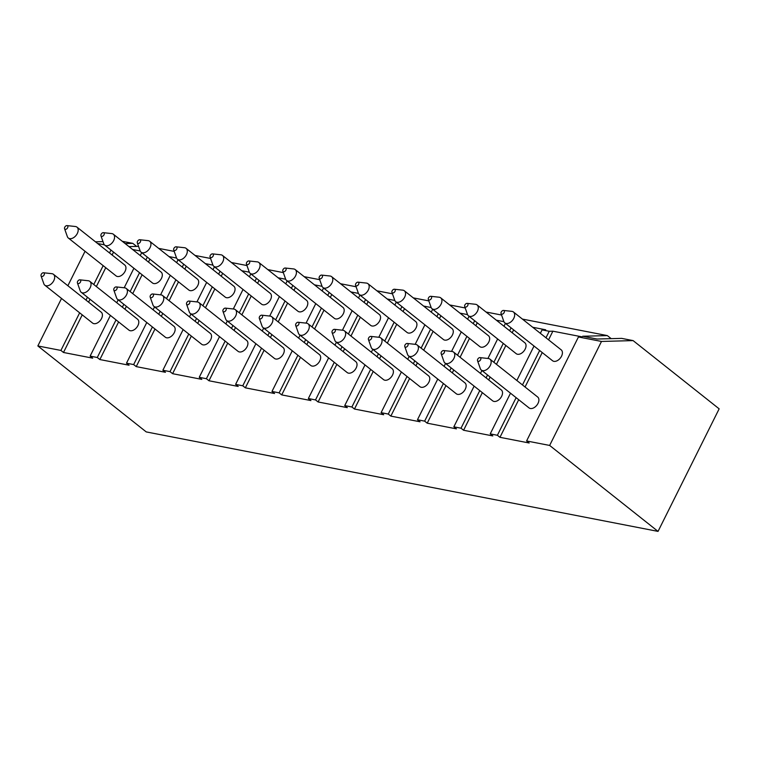 <?xml version="1.0" encoding="UTF-8"?>
<svg xmlns="http://www.w3.org/2000/svg" width="757" height="757" viewBox="0 0 757 757"><rect width="100%" height="100%" fill="white"/><g stroke="black" fill="none" stroke-linecap="round" stroke-linejoin="round"><path stroke-width="1.14" d="M41.767 276.494A2.139 1.363 -51.6 0 0 44.124 274.914A2.139 1.363 -51.6 0 0 43.528 272.766A2.139 1.363 -51.6 0 0 41.257 274.356A2.139 1.363 -51.6 0 0 41.058 275.879A2.139 1.363 -51.6 0 0 41.767 276.494M41.058 275.879L43.84 283.78A6.945 4.428 -51.6 0 0 44.824 285.2A6.945 4.428 -51.6 0 0 46.13 285.786A6.945 4.428 -51.6 0 0 53.794 280.658A6.945 4.428 -51.6 0 0 53.463 274.308A6.945 4.428 -51.6 0 0 51.855 273.674L43.528 272.766M65.282 229.333A2.139 1.363 -51.6 0 0 67.638 227.753A2.139 1.363 -51.6 0 0 67.042 225.605A2.139 1.363 -51.6 0 0 64.771 227.195A2.139 1.363 -51.6 0 0 64.572 228.709A2.139 1.363 -51.6 0 0 65.282 229.333M64.572 228.709L67.354 236.619A6.945 4.428 -51.6 0 0 68.338 238.039A6.945 4.428 -51.6 0 0 69.653 238.625A6.945 4.428 -51.6 0 0 77.309 233.497A6.945 4.428 -51.6 0 0 76.977 227.147A6.945 4.428 -51.6 0 0 75.369 226.513L67.042 225.605M78.141 283.563A2.139 1.363 -51.6 0 0 80.497 281.983A2.139 1.363 -51.6 0 0 79.901 279.835A2.139 1.363 -51.6 0 0 77.63 281.434A2.139 1.363 -51.6 0 0 77.432 282.948A2.139 1.363 -51.6 0 0 78.141 283.563M77.432 282.948L80.214 290.849A6.945 4.428 -51.6 0 0 81.198 292.268A6.945 4.428 -51.6 0 0 82.504 292.864A6.945 4.428 -51.6 0 0 90.168 287.726A6.945 4.428 -51.6 0 0 89.837 281.377A6.945 4.428 -51.6 0 0 88.228 280.743L79.901 279.835M101.656 236.402A2.139 1.363 -51.6 0 0 104.012 234.821A2.139 1.363 -51.6 0 0 103.416 232.673A2.139 1.363 -51.6 0 0 101.145 234.263A2.139 1.363 -51.6 0 0 100.946 235.777A2.139 1.363 -51.6 0 0 101.656 236.402M100.946 235.777L103.728 243.688A6.945 4.428 -51.6 0 0 104.712 245.107A6.945 4.428 -51.6 0 0 106.018 245.694A6.945 4.428 -51.6 0 0 113.682 240.565A6.945 4.428 -51.6 0 0 113.351 234.216A6.945 4.428 -51.6 0 0 111.743 233.582L103.416 232.673M114.515 290.631A2.139 1.363 -51.6 0 0 116.871 289.06A2.139 1.363 -51.6 0 0 116.275 286.912A2.139 1.363 -51.6 0 0 114.004 288.502A2.139 1.363 -51.6 0 0 113.805 290.016A2.139 1.363 -51.6 0 0 114.515 290.631M113.805 290.016L116.587 297.927A6.945 4.428 -51.6 0 0 117.572 299.337A6.945 4.428 -51.6 0 0 118.877 299.933A6.945 4.428 -51.6 0 0 126.542 294.804A6.945 4.428 -51.6 0 0 126.211 288.455A6.945 4.428 -51.6 0 0 124.602 287.821L116.275 286.912M138.029 243.47A2.139 1.363 -51.6 0 0 140.386 241.89A2.139 1.363 -51.6 0 0 139.79 239.742A2.139 1.363 -51.6 0 0 137.519 241.332A2.139 1.363 -51.6 0 0 137.32 242.855A2.139 1.363 -51.6 0 0 138.029 243.47M137.32 242.855L140.102 250.756A6.945 4.428 -51.6 0 0 141.086 252.176A6.945 4.428 -51.6 0 0 142.392 252.762A6.945 4.428 -51.6 0 0 150.056 247.634A6.945 4.428 -51.6 0 0 149.725 241.284A6.945 4.428 -51.6 0 0 148.117 240.65L139.79 239.742M150.88 297.709A2.139 1.363 -51.6 0 0 153.245 296.129A2.139 1.363 -51.6 0 0 152.649 293.981A2.139 1.363 -51.6 0 0 150.378 295.571A2.139 1.363 -51.6 0 0 150.179 297.085A2.139 1.363 -51.6 0 0 150.88 297.709M150.179 297.085L152.961 304.995A6.945 4.428 -51.6 0 0 153.945 306.415A6.945 4.428 -51.6 0 0 155.251 307.001A6.945 4.428 -51.6 0 0 162.916 301.873A6.945 4.428 -51.6 0 0 162.585 295.523A6.945 4.428 -51.6 0 0 160.976 294.889L152.649 293.981M174.403 250.539A2.139 1.363 -51.6 0 0 176.76 248.958A2.139 1.363 -51.6 0 0 176.163 246.81A2.139 1.363 -51.6 0 0 173.892 248.41A2.139 1.363 -51.6 0 0 173.694 249.924A2.139 1.363 -51.6 0 0 174.403 250.539M173.694 249.924L176.476 257.825A6.945 4.428 -51.6 0 0 177.46 259.244A6.945 4.428 -51.6 0 0 178.766 259.831A6.945 4.428 -51.6 0 0 186.43 254.702A6.945 4.428 -51.6 0 0 186.099 248.353A6.945 4.428 -51.6 0 0 184.49 247.719L176.163 246.81M187.253 304.778A2.139 1.363 -51.6 0 0 189.619 303.197A2.139 1.363 -51.6 0 0 189.013 301.049A2.139 1.363 -51.6 0 0 186.752 302.639A2.139 1.363 -51.6 0 0 186.553 304.163A2.139 1.363 -51.6 0 0 187.253 304.778M186.553 304.163L189.335 312.064A6.945 4.428 -51.6 0 0 190.319 313.483A6.945 4.428 -51.6 0 0 191.625 314.07A6.945 4.428 -51.6 0 0 199.29 308.941A6.945 4.428 -51.6 0 0 198.949 302.592A6.945 4.428 -51.6 0 0 197.35 301.958L189.013 301.049M210.777 257.607A2.139 1.363 -51.6 0 0 213.133 256.036A2.139 1.363 -51.6 0 0 212.537 253.879A2.139 1.363 -51.6 0 0 210.266 255.478A2.139 1.363 -51.6 0 0 210.067 256.992A2.139 1.363 -51.6 0 0 210.777 257.607M210.067 256.992L212.849 264.893A6.945 4.428 -51.6 0 0 213.834 266.313A6.945 4.428 -51.6 0 0 215.139 266.909A6.945 4.428 -51.6 0 0 222.804 261.78A6.945 4.428 -51.6 0 0 222.473 255.421A6.945 4.428 -51.6 0 0 220.864 254.787L212.537 253.879M223.627 311.846A2.139 1.363 -51.6 0 0 225.983 310.266A2.139 1.363 -51.6 0 0 225.387 308.118A2.139 1.363 -51.6 0 0 223.126 309.708A2.139 1.363 -51.6 0 0 222.927 311.231A2.139 1.363 -51.6 0 0 223.627 311.846M222.927 311.231L225.709 319.132A6.945 4.428 -51.6 0 0 226.693 320.552A6.945 4.428 -51.6 0 0 227.999 321.138A6.945 4.428 -51.6 0 0 235.664 316.01A6.945 4.428 -51.6 0 0 235.323 309.66A6.945 4.428 -51.6 0 0 233.724 309.026L225.387 308.118M247.142 264.685A2.139 1.363 -51.6 0 0 249.507 263.105A2.139 1.363 -51.6 0 0 248.911 260.957A2.139 1.363 -51.6 0 0 246.64 262.547A2.139 1.363 -51.6 0 0 246.441 264.061A2.139 1.363 -51.6 0 0 247.142 264.685M246.441 264.061L249.223 271.971A6.945 4.428 -51.6 0 0 250.207 273.391A6.945 4.428 -51.6 0 0 251.513 273.977A6.945 4.428 -51.6 0 0 259.178 268.849A6.945 4.428 -51.6 0 0 258.847 262.499A6.945 4.428 -51.6 0 0 257.238 261.865L248.911 260.957M260.001 318.915A2.139 1.363 -51.6 0 0 262.357 317.334A2.139 1.363 -51.6 0 0 261.761 315.186A2.139 1.363 -51.6 0 0 259.5 316.786A2.139 1.363 -51.6 0 0 259.301 318.3A2.139 1.363 -51.6 0 0 260.001 318.915M259.301 318.3L262.083 326.201A6.945 4.428 -51.6 0 0 263.067 327.62A6.945 4.428 -51.6 0 0 264.373 328.216A6.945 4.428 -51.6 0 0 272.037 323.078A6.945 4.428 -51.6 0 0 271.697 316.729A6.945 4.428 -51.6 0 0 270.098 316.095L261.761 315.186M283.515 271.754A2.139 1.363 -51.6 0 0 285.881 270.173A2.139 1.363 -51.6 0 0 285.275 268.025A2.139 1.363 -51.6 0 0 283.014 269.615A2.139 1.363 -51.6 0 0 282.815 271.129A2.139 1.363 -51.6 0 0 283.515 271.754M282.815 271.129L285.597 279.04A6.945 4.428 -51.6 0 0 286.581 280.459A6.945 4.428 -51.6 0 0 287.887 281.046A6.945 4.428 -51.6 0 0 295.552 275.917A6.945 4.428 -51.6 0 0 295.211 269.568A6.945 4.428 -51.6 0 0 293.612 268.934L285.275 268.025M296.375 325.983A2.139 1.363 -51.6 0 0 298.731 324.412A2.139 1.363 -51.6 0 0 298.135 322.264A2.139 1.363 -51.6 0 0 295.873 323.854A2.139 1.363 -51.6 0 0 295.675 325.368A2.139 1.363 -51.6 0 0 296.375 325.983M295.675 325.368L298.457 333.279A6.945 4.428 -51.6 0 0 299.431 334.689A6.945 4.428 -51.6 0 0 300.747 335.285A6.945 4.428 -51.6 0 0 308.411 330.156A6.945 4.428 -51.6 0 0 308.071 323.807A6.945 4.428 -51.6 0 0 306.471 323.163L298.135 322.264M319.889 278.822A2.139 1.363 -51.6 0 0 322.255 277.242A2.139 1.363 -51.6 0 0 321.649 275.094A2.139 1.363 -51.6 0 0 319.388 276.683A2.139 1.363 -51.6 0 0 319.189 278.207A2.139 1.363 -51.6 0 0 319.889 278.822M319.189 278.207L321.971 286.108A6.945 4.428 -51.6 0 0 322.955 287.528A6.945 4.428 -51.6 0 0 324.261 288.114A6.945 4.428 -51.6 0 0 331.926 282.986A6.945 4.428 -51.6 0 0 331.585 276.636A6.945 4.428 -51.6 0 0 329.986 276.002L321.649 275.094M356.263 285.891A2.139 1.363 -51.6 0 0 358.619 284.31A2.139 1.363 -51.6 0 0 358.023 282.162A2.139 1.363 -51.6 0 0 355.762 283.761A2.139 1.363 -51.6 0 0 355.563 285.275A2.139 1.363 -51.6 0 0 356.263 285.891M355.563 285.275L358.345 293.177A6.945 4.428 -51.6 0 0 359.329 294.596A6.945 4.428 -51.6 0 0 360.635 295.183A6.945 4.428 -51.6 0 0 368.299 290.054A6.945 4.428 -51.6 0 0 367.959 283.705A6.945 4.428 -51.6 0 0 366.36 283.071L358.023 282.162M332.749 333.061A2.139 1.363 -51.6 0 0 335.105 331.481A2.139 1.363 -51.6 0 0 334.509 329.333A2.139 1.363 -51.6 0 0 332.247 330.923A2.139 1.363 -51.6 0 0 332.049 332.437A2.139 1.363 -51.6 0 0 332.749 333.061M332.049 332.437L334.821 340.347A6.945 4.428 -51.6 0 0 335.805 341.767A6.945 4.428 -51.6 0 0 337.12 342.353A6.945 4.428 -51.6 0 0 344.785 337.225A6.945 4.428 -51.6 0 0 344.444 330.875A6.945 4.428 -51.6 0 0 342.836 330.241L334.509 329.333M392.637 292.959A2.139 1.363 -51.6 0 0 394.993 291.388A2.139 1.363 -51.6 0 0 394.397 289.231A2.139 1.363 -51.6 0 0 392.135 290.83A2.139 1.363 -51.6 0 0 391.937 292.344A2.139 1.363 -51.6 0 0 392.637 292.959M391.937 292.344L394.719 300.245A6.945 4.428 -51.6 0 0 395.693 301.665A6.945 4.428 -51.6 0 0 397.009 302.261A6.945 4.428 -51.6 0 0 404.673 297.132A6.945 4.428 -51.6 0 0 404.333 290.773A6.945 4.428 -51.6 0 0 402.733 290.139L394.397 289.231M369.123 340.13A2.139 1.363 -51.6 0 0 371.479 338.549A2.139 1.363 -51.6 0 0 370.883 336.401A2.139 1.363 -51.6 0 0 368.621 337.991A2.139 1.363 -51.6 0 0 368.413 339.514A2.139 1.363 -51.6 0 0 369.123 340.13M368.413 339.514L371.195 347.416A6.945 4.428 -51.6 0 0 372.179 348.835A6.945 4.428 -51.6 0 0 373.494 349.422A6.945 4.428 -51.6 0 0 381.159 344.293A6.945 4.428 -51.6 0 0 380.818 337.944A6.945 4.428 -51.6 0 0 379.21 337.31L370.883 336.401M429.011 300.037A2.139 1.363 -51.6 0 0 431.367 298.457A2.139 1.363 -51.6 0 0 430.771 296.309A2.139 1.363 -51.6 0 0 428.509 297.898A2.139 1.363 -51.6 0 0 428.311 299.412A2.139 1.363 -51.6 0 0 429.011 300.037M428.311 299.412L431.083 307.323A6.945 4.428 -51.6 0 0 432.067 308.742A6.945 4.428 -51.6 0 0 433.382 309.329A6.945 4.428 -51.6 0 0 441.047 304.2A6.945 4.428 -51.6 0 0 440.706 297.851A6.945 4.428 -51.6 0 0 439.107 297.217L430.771 296.309M405.497 347.198A2.139 1.363 -51.6 0 0 407.853 345.618A2.139 1.363 -51.6 0 0 407.257 343.47A2.139 1.363 -51.6 0 0 404.986 345.06A2.139 1.363 -51.6 0 0 404.787 346.583A2.139 1.363 -51.6 0 0 405.497 347.198M404.787 346.583L407.569 354.484A6.945 4.428 -51.6 0 0 408.553 355.904A6.945 4.428 -51.6 0 0 409.868 356.49A6.945 4.428 -51.6 0 0 417.523 351.362A6.945 4.428 -51.6 0 0 417.192 345.012A6.945 4.428 -51.6 0 0 415.584 344.378L407.257 343.47M465.385 307.105A2.139 1.363 -51.6 0 0 467.741 305.525A2.139 1.363 -51.6 0 0 467.145 303.377A2.139 1.363 -51.6 0 0 464.883 304.967A2.139 1.363 -51.6 0 0 464.675 306.481A2.139 1.363 -51.6 0 0 465.385 307.105M464.675 306.481L467.457 314.392A6.945 4.428 -51.6 0 0 468.441 315.811A6.945 4.428 -51.6 0 0 469.756 316.398A6.945 4.428 -51.6 0 0 477.421 311.269A6.945 4.428 -51.6 0 0 477.08 304.92A6.945 4.428 -51.6 0 0 475.472 304.286L467.145 303.377M441.87 354.267A2.139 1.363 -51.6 0 0 444.227 352.686A2.139 1.363 -51.6 0 0 443.63 350.538A2.139 1.363 -51.6 0 0 441.359 352.137A2.139 1.363 -51.6 0 0 441.161 353.651A2.139 1.363 -51.6 0 0 441.87 354.267M441.161 353.651L443.943 361.553A6.945 4.428 -51.6 0 0 444.927 362.972A6.945 4.428 -51.6 0 0 446.242 363.568A6.945 4.428 -51.6 0 0 453.897 358.43A6.945 4.428 -51.6 0 0 453.566 352.081A6.945 4.428 -51.6 0 0 451.957 351.447L443.63 350.538M501.759 314.174A2.139 1.363 -51.6 0 0 504.115 312.594A2.139 1.363 -51.6 0 0 503.519 310.446A2.139 1.363 -51.6 0 0 501.248 312.035A2.139 1.363 -51.6 0 0 501.049 313.559A2.139 1.363 -51.6 0 0 501.759 314.174M501.049 313.559L503.831 321.46A6.945 4.428 -51.6 0 0 504.815 322.879A6.945 4.428 -51.6 0 0 506.13 323.466A6.945 4.428 -51.6 0 0 513.785 318.337A6.945 4.428 -51.6 0 0 513.454 311.988A6.945 4.428 -51.6 0 0 511.846 311.354L503.519 310.446M478.244 361.335A2.139 1.363 -51.6 0 0 480.6 359.764A2.139 1.363 -51.6 0 0 480.004 357.616A2.139 1.363 -51.6 0 0 477.733 359.206A2.139 1.363 -51.6 0 0 477.535 360.72A2.139 1.363 -51.6 0 0 478.244 361.335M477.535 360.72L480.317 368.631A6.945 4.428 -51.6 0 0 481.301 370.041A6.945 4.428 -51.6 0 0 482.606 370.637A6.945 4.428 -51.6 0 0 490.271 365.508A6.945 4.428 -51.6 0 0 489.94 359.159A6.945 4.428 -51.6 0 0 488.331 358.515L480.004 357.616M334.263 362.319L315.518 399.923L318.101 401.967L347.312 407.645L344.728 405.601L351.891 406.992L354.475 409.035L383.685 414.722L381.102 412.669L388.265 414.06L390.849 416.113L420.059 421.791L417.476 419.738L424.639 421.138L427.213 423.182L456.433 428.859L453.85 426.816L461.013 428.207L463.587 430.25L492.807 435.928L490.224 433.884L497.387 435.275L499.961 437.319L529.181 442.996L526.598 440.953L549.648 445.438L658.041 531.395L146.243 431.916L37.85 345.949L61.535 298.447M315.518 399.923L308.354 398.532L310.938 400.576L281.727 394.899L300.472 357.295M297.898 355.251L279.144 392.855L281.727 394.899M279.144 392.855L271.981 391.464L274.564 393.508L245.353 387.83L264.098 350.226M261.525 348.173L242.77 385.786L245.353 387.83M242.77 385.786L235.607 384.386L238.19 386.439L208.979 380.762L227.725 343.148M225.151 341.104L206.396 378.708L208.979 380.762M206.396 378.708L199.242 377.317L201.816 379.371L172.605 373.684L191.351 336.08M188.777 334.036L170.022 371.64L172.605 373.684M170.022 371.64L162.869 370.249L165.442 372.293L136.232 366.615L154.986 329.011M152.403 326.967L133.648 364.571L136.232 366.615M133.648 364.571L126.495 363.18L129.069 365.224L99.858 359.547L118.612 321.943M116.029 319.899L97.275 357.503L99.858 359.547M97.275 357.503L90.121 356.112L92.695 358.156L63.484 352.478L82.239 314.874M79.655 312.821L60.91 350.434L63.484 352.478M60.91 350.434L37.85 345.949M532.729 327.27L545.721 329.797L542.069 329.891L549.232 331.282L552.875 331.188L582.095 336.865L578.443 336.969L601.493 341.445L633.107 340.603L719.15 408.837L658.041 531.395M633.107 340.603L621.648 338.379L596.999 339.032L582.672 336.25L607.332 335.597L522.396 319.085M501.569 315.035L486.032 312.016M465.195 307.967L449.658 304.939M428.831 300.898L413.284 297.87M392.457 293.82L376.91 290.802M356.083 286.752L340.536 283.733M319.709 279.683L304.163 276.665M283.336 272.615L267.789 269.587M246.962 265.546L231.415 262.518M210.588 258.468L195.041 255.45M174.214 251.4L158.667 248.381M138.55 246.356L128.983 246.612M122.293 241.313L132.759 243.347L125.123 243.546M95.467 241.805L102.999 241.606M104.4 244.823L97.596 243.499M132.617 249.498L140.187 250.964M168.991 256.566L176.561 258.042M205.365 263.635L212.935 265.111M241.738 270.713L249.299 272.179M278.112 277.781L285.673 279.248M314.486 284.85L322.047 286.316M350.86 291.918L358.421 293.394M387.234 298.987L394.794 300.463M423.608 306.065L431.168 307.531M459.982 313.133L467.542 314.6M496.355 320.202L503.916 321.668M318.101 401.967L336.846 364.363M343.186 351.645L344.624 348.759M350.964 336.042L360.36 317.202M366.7 304.484L368.148 301.589M299.431 334.689L347.179 372.558A6.945 4.428 -51.6 0 0 356.15 368.016A6.945 4.428 -51.6 0 0 355.818 361.666L308.071 323.807M322.955 287.528L370.693 325.396A6.945 4.428 -51.6 0 0 379.673 320.854A6.945 4.428 -51.6 0 0 379.333 314.505L331.585 276.636M396.308 302.157L394.87 305.043M388.53 317.76L378.803 337.262M372.794 349.318L371.346 352.213M365.016 364.921L344.728 405.601M401.939 306.613L400.491 309.509M394.16 322.217L384.755 341.066M378.424 353.784L376.977 356.67M370.637 369.388L351.891 406.992M354.475 409.035L373.22 371.432M379.56 358.723L380.998 355.828M387.338 343.11L396.734 324.27M403.074 311.553L404.522 308.667M359.329 294.596L407.067 332.465A6.945 4.428 -51.6 0 0 416.038 327.923A6.945 4.428 -51.6 0 0 415.707 321.574L367.959 283.705M335.805 341.767L383.553 379.626A6.945 4.428 -51.6 0 0 392.523 375.084A6.945 4.428 -51.6 0 0 392.192 368.735L344.444 330.875M432.682 309.225L431.244 312.111M424.904 324.829L415.177 344.331M409.168 356.386L407.72 359.282M401.38 371.99L381.102 412.669M438.312 313.682L436.865 316.577M430.525 329.295L421.129 348.135M414.798 360.852L413.35 363.748M407.011 376.456L388.265 414.06M390.849 416.113L409.594 378.5M415.934 365.792L417.372 362.896M423.712 350.188L433.108 331.339M439.448 318.621L440.886 315.735M395.693 301.665L443.441 339.533A6.945 4.428 -51.6 0 0 452.412 334.991A6.945 4.428 -51.6 0 0 452.08 328.642L404.333 290.773M372.179 348.835L419.927 386.695A6.945 4.428 -51.6 0 0 428.897 382.162A6.945 4.428 -51.6 0 0 428.566 375.813L380.818 337.944M469.056 316.294L467.608 319.189M461.278 331.897L451.55 351.409M445.542 363.455L444.094 366.35M437.754 379.068L417.476 419.738M474.686 320.76L473.239 323.646M466.899 336.363L457.502 355.213M451.163 367.921L449.724 370.816M443.384 383.525L424.639 421.138M427.213 423.182L445.968 385.578M452.308 372.86L453.746 369.965M460.086 357.257L469.482 338.407M475.822 325.699L477.26 322.804M432.067 308.742L479.815 346.602A6.945 4.428 -51.6 0 0 488.785 342.06A6.945 4.428 -51.6 0 0 488.454 335.711L440.706 297.851M408.553 355.904L456.301 393.772A6.945 4.428 -51.6 0 0 465.271 389.23A6.945 4.428 -51.6 0 0 464.94 382.881L417.192 345.012M505.43 323.362L503.982 326.258M497.642 338.966L487.924 358.477M481.916 370.533L480.468 373.419M474.128 386.136L453.85 426.816M511.06 327.828L509.612 330.714M503.273 343.432L493.876 362.281M487.536 374.989L486.098 377.885M479.758 390.603L461.013 428.207M463.587 430.25L482.341 392.646M488.681 379.929L490.12 377.043M496.46 364.325L505.856 345.476M512.196 332.768L513.634 329.872M468.441 315.811L516.189 353.67A6.945 4.428 -51.6 0 0 525.159 349.128A6.945 4.428 -51.6 0 0 524.828 342.779L477.08 304.92M444.927 362.972L492.675 400.841A6.945 4.428 -51.6 0 0 501.645 396.299A6.945 4.428 -51.6 0 0 501.314 389.95L453.566 352.081M542.069 329.891L540.356 333.326M534.016 346.044L516.842 380.487M510.502 393.205L490.224 433.884M549.232 331.282L545.986 337.792M539.646 350.5L522.472 384.953M516.132 397.671L497.387 435.275M499.961 437.319L518.715 399.715M525.055 386.997L542.23 352.554M548.57 339.836L552.875 331.188M504.815 322.879L552.563 360.748A6.945 4.428 -51.6 0 0 561.533 356.206A6.945 4.428 -51.6 0 0 561.202 349.857L513.454 311.988M481.301 370.041L529.048 407.909A6.945 4.428 -51.6 0 0 538.019 403.367A6.945 4.428 -51.6 0 0 537.688 397.018L489.94 359.159M578.443 336.969L526.598 440.953M601.493 341.445L549.648 445.438M132.759 243.347L136.62 246.403M607.332 335.597L611.192 338.653M306.812 344.577L308.26 341.691M314.59 328.973L323.987 310.124M330.326 297.416L331.774 294.52M263.067 327.62L310.805 365.489A6.945 4.428 -51.6 0 0 319.776 360.947A6.945 4.428 -51.6 0 0 319.445 354.598L271.697 316.729M286.581 280.459L334.32 318.318A6.945 4.428 -51.6 0 0 343.3 313.786A6.945 4.428 -51.6 0 0 342.959 307.427L295.211 269.568M359.935 295.079L358.496 297.974M352.156 310.692L342.429 330.194M336.42 342.249L334.973 345.135M328.642 357.853L308.354 398.532M365.565 299.545L364.117 302.44M357.787 315.149L348.39 333.998M342.05 346.715L340.603 349.602M270.438 337.508L271.886 334.613M278.216 321.905L287.613 303.055M293.953 290.347L295.4 287.452M226.693 320.552L274.431 358.421A6.945 4.428 -51.6 0 0 283.411 353.879A6.945 4.428 -51.6 0 0 283.071 347.529L235.323 309.66M250.207 273.391L297.946 311.25A6.945 4.428 -51.6 0 0 306.926 306.708A6.945 4.428 -51.6 0 0 306.585 300.359L258.847 262.499M323.561 288.01L322.122 290.906M315.783 303.614L306.055 323.125M300.046 335.181L298.608 338.067M292.268 350.784L271.981 391.464M329.191 292.476L327.753 295.362M321.413 308.08L312.016 326.929M305.677 339.638L304.229 342.533M292.817 285.408L291.379 288.294M285.039 301.012L275.643 319.861M269.303 332.569L267.855 335.465M213.834 266.313L261.581 304.182A6.945 4.428 -51.6 0 0 270.552 299.64A6.945 4.428 -51.6 0 0 270.211 293.29L222.473 255.421M190.319 313.483L238.058 351.343A6.945 4.428 -51.6 0 0 247.037 346.81A6.945 4.428 -51.6 0 0 246.697 340.461L198.949 302.592M287.187 280.942L285.749 283.837M279.409 296.545L269.681 316.057M263.673 328.103L262.234 330.998M255.894 343.716L235.607 384.386M234.064 330.44L235.512 327.544M241.852 314.836L251.248 295.987M257.579 283.269L259.026 280.383M256.443 278.33L255.005 281.226M248.665 293.943L239.269 312.783M232.929 325.501L231.491 328.396M177.46 259.244L225.208 297.113A6.945 4.428 -51.6 0 0 234.178 292.571A6.945 4.428 -51.6 0 0 233.837 286.222L186.099 248.353M153.945 306.415L201.684 344.274A6.945 4.428 -51.6 0 0 210.664 339.732A6.945 4.428 -51.6 0 0 210.323 333.383L162.585 295.523M250.813 273.873L249.375 276.759M243.035 289.477L233.307 308.979M227.299 321.034L225.86 323.93M219.521 336.638L199.242 377.317M197.691 323.371L199.138 320.476M205.478 307.758L214.874 288.919M221.214 276.201L222.653 273.315M220.069 271.261L218.631 274.157M212.291 286.865L202.895 305.714M196.555 318.432L195.117 321.318M141.086 252.176L188.834 290.045A6.945 4.428 -51.6 0 0 197.804 285.503A6.945 4.428 -51.6 0 0 197.463 279.153L149.725 241.284M117.572 299.337L165.319 337.206A6.945 4.428 -51.6 0 0 174.29 332.664A6.945 4.428 -51.6 0 0 173.949 326.314L126.211 288.455M214.439 266.805L213.001 269.691M206.661 282.408L196.934 301.911M190.925 313.966L189.487 316.861M183.147 329.569L162.869 370.249M161.317 316.294L162.764 313.407M169.104 300.69L178.501 281.85M184.84 269.132L186.279 266.237M183.696 264.193L182.257 267.089M175.917 279.797L166.521 298.646M160.181 311.364L158.743 314.25M104.712 245.107L152.46 282.967A6.945 4.428 -51.6 0 0 161.43 278.434A6.945 4.428 -51.6 0 0 161.099 272.075L113.351 234.216M81.198 292.268L128.945 330.137A6.945 4.428 -51.6 0 0 137.916 325.595A6.945 4.428 -51.6 0 0 137.575 319.246L89.837 281.377M178.065 259.727L176.627 262.622M170.287 275.34L160.56 294.842M154.551 306.897L153.113 309.783M146.773 322.501L126.495 363.18M124.943 309.225L126.391 306.339M132.73 293.621L142.127 274.772M148.467 262.064L149.905 259.168M147.322 257.125L145.883 260.011M139.543 272.728L130.147 291.577M123.807 304.286L122.369 307.181M68.338 238.039L116.086 275.898A6.945 4.428 -51.6 0 0 125.056 271.356A6.945 4.428 -51.6 0 0 124.725 265.007L76.977 227.147M44.824 285.2L92.572 323.069A6.945 4.428 -51.6 0 0 101.542 318.527A6.945 4.428 -51.6 0 0 101.201 312.177L53.463 274.308M141.701 252.658L140.253 255.554M133.913 268.262L124.186 287.774M118.177 299.829L116.739 302.715M110.399 315.432L90.121 356.112M88.578 302.157L90.017 299.261M96.357 286.553L105.753 267.704M112.093 254.995L113.531 252.1M67.875 285.739L85.049 251.286M110.948 250.056L109.51 252.942M103.17 265.66L93.773 284.509M87.434 297.217L85.995 300.113"/></g></svg>
